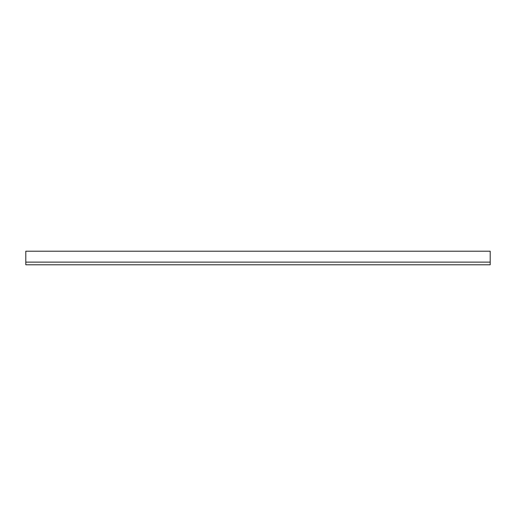 <?xml version="1.0" encoding="UTF-8"?>
<svg xmlns="http://www.w3.org/2000/svg" width="516" height="516" viewBox="0 0 516 516"><rect width="100%" height="100%" fill="white"/><g stroke="black" fill="none" stroke-linecap="round" stroke-linejoin="round"><path stroke-width="0.77" d="M25.8 251.208L25.8 264.792L490.2 264.792L490.2 251.208L25.8 251.208M25.8 262.122L490.2 262.122"/></g></svg>
